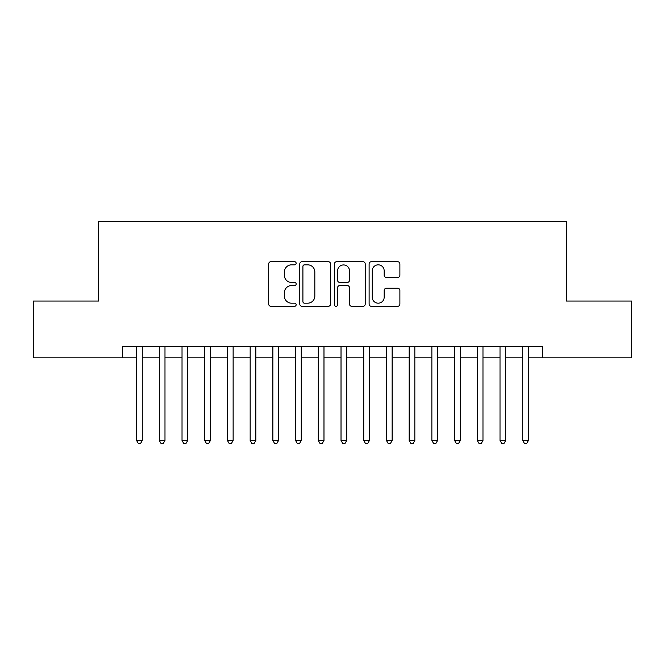 <?xml version="1.0" encoding="UTF-8"?>
<svg xmlns="http://www.w3.org/2000/svg" width="665" height="665" viewBox="0 0 665 665"><rect width="100%" height="100%" fill="white"/><g stroke="black" fill="none" stroke-linecap="round" stroke-linejoin="round"><path stroke-width="1" d="M296.158 263.274A1.563 1.563 0 0 0 294.595 261.711L270.913 261.711A2.228 2.228 0 0 0 268.685 263.938L268.685 304.071A2.228 2.228 0 0 0 270.913 306.299L294.595 306.299A1.563 1.563 0 0 0 296.158 304.745A1.563 1.563 0 0 0 294.595 303.182L291.536 303.182A7.132 7.132 0 0 1 284.396 296.05L284.396 292.7A7.132 7.132 0 0 1 291.536 285.568L294.595 285.568A1.563 1.563 0 0 0 296.158 284.005A1.563 1.563 0 0 0 294.595 282.442L291.536 282.442A7.132 7.132 0 0 1 284.396 275.31L284.396 271.968A7.132 7.132 0 0 1 291.536 264.836L294.595 264.836A1.563 1.563 0 0 0 296.158 263.274M397.653 277.43A2.228 2.228 0 0 0 399.889 275.202L399.889 263.938A2.228 2.228 0 0 0 397.653 261.711L371.353 261.711A2.228 2.228 0 0 0 369.117 263.938L369.117 304.071A2.228 2.228 0 0 0 371.353 306.299L397.653 306.299A2.228 2.228 0 0 0 399.889 304.071L399.889 290.472A2.228 2.228 0 0 0 397.653 288.244L386.398 288.244A2.228 2.228 0 0 0 384.171 290.472L384.171 297.213A5.96 5.96 0 0 1 378.202 303.182A5.96 5.96 0 0 1 372.242 297.213L372.242 270.796A5.96 5.96 0 0 1 378.202 264.836A5.96 5.96 0 0 1 384.171 270.796L384.171 275.202A2.228 2.228 0 0 0 386.398 277.43L397.653 277.43M122.402 357.828L33.25 357.828L33.25 301.046L98.553 301.046L98.553 221.545L566.447 221.545L566.447 301.046L631.75 301.046L631.75 357.828L542.598 357.828L542.598 346.465L122.402 346.465L122.402 357.828L136.599 357.828M330.547 263.938A2.228 2.228 0 0 0 328.319 261.711L302.01 261.711A2.228 2.228 0 0 0 299.782 263.938L299.782 304.071A2.228 2.228 0 0 0 302.01 306.299L328.319 306.299A2.228 2.228 0 0 0 330.547 304.071L330.547 263.938M336.681 261.711L362.99 261.711A2.228 2.228 0 0 1 365.218 263.938L365.218 304.071A2.228 2.228 0 0 1 362.99 306.299L351.727 306.299A2.228 2.228 0 0 1 349.499 304.071L349.499 287.795A2.228 2.228 0 0 0 347.271 285.568L339.798 285.568A2.228 2.228 0 0 0 337.571 287.795L337.571 304.745A1.563 1.563 0 0 1 336.008 306.299A1.563 1.563 0 0 1 334.453 304.745L334.453 263.938A2.228 2.228 0 0 1 336.681 261.711M142.277 357.828L159.309 357.828M164.987 357.828L182.027 357.828M187.705 357.828L204.737 357.828M210.414 357.828L227.447 357.828M233.132 357.828L250.165 357.828M255.842 357.828L272.874 357.828M278.552 357.828L295.593 357.828M301.27 357.828L318.302 357.828M323.98 357.828L341.02 357.828M346.698 357.828L363.73 357.828M369.408 357.828L386.448 357.828M392.126 357.828L409.158 357.828M414.835 357.828L431.868 357.828M437.553 357.828L454.586 357.828M460.263 357.828L477.295 357.828M482.973 357.828L500.014 357.828M505.691 357.828L522.723 357.828M528.401 357.828L542.598 357.828M304.462 264.836A1.563 1.563 0 0 0 302.907 266.391L302.907 301.619A1.563 1.563 0 0 0 304.462 303.182L307.696 303.182A7.132 7.132 0 0 0 314.828 296.05L314.828 271.968A7.132 7.132 0 0 0 307.696 264.836L304.462 264.836M349.499 270.913A5.96 5.96 0 0 0 343.539 264.944A5.96 5.96 0 0 0 337.571 270.913L337.571 280.214A2.228 2.228 0 0 0 339.798 282.442L347.271 282.442A2.228 2.228 0 0 0 349.499 280.214L349.499 270.913M142.277 346.465L142.277 440.504L136.599 440.504L136.599 346.465M142.277 440.504L140.573 443.455L138.303 443.455L136.599 440.504M164.987 346.465L164.987 440.504L159.309 440.504L159.309 346.465M164.987 440.504L163.282 443.455L161.013 443.455L159.309 440.504M187.705 346.465L187.705 440.504L182.027 440.504L182.027 346.465M187.705 440.504L186 443.455L183.723 443.455L182.027 440.504M210.414 346.465L210.414 440.504L204.737 440.504L204.737 346.465M210.414 440.504L208.71 443.455L206.441 443.455L204.737 440.504M233.132 346.465L233.132 440.504L227.447 440.504L227.447 346.465M233.132 440.504L231.428 443.455L229.151 443.455L227.447 440.504M255.842 346.465L255.842 440.504L250.165 440.504L250.165 346.465M255.842 440.504L254.138 443.455L251.869 443.455L250.165 440.504M278.552 346.465L278.552 440.504L272.874 440.504L272.874 346.465M278.552 440.504L276.856 443.455L274.579 443.455L272.874 440.504M301.27 346.465L301.27 440.504L295.593 440.504L295.593 346.465M301.27 440.504L299.566 443.455L297.297 443.455L295.593 440.504M323.98 346.465L323.98 440.504L318.302 440.504L318.302 346.465M323.98 440.504L322.276 443.455L320.006 443.455L318.302 440.504M346.698 346.465L346.698 440.504L341.02 440.504L341.02 346.465M346.698 440.504L344.994 443.455L342.724 443.455L341.02 440.504M369.408 346.465L369.408 440.504L363.73 440.504L363.73 346.465M369.408 440.504L367.703 443.455L365.434 443.455L363.73 440.504M392.126 346.465L392.126 440.504L386.448 440.504L386.448 346.465M392.126 440.504L390.422 443.455L388.144 443.455L386.448 440.504M414.835 346.465L414.835 440.504L409.158 440.504L409.158 346.465M414.835 440.504L413.131 443.455L410.862 443.455L409.158 440.504M437.553 346.465L437.553 440.504L431.868 440.504L431.868 346.465M437.553 440.504L435.849 443.455L433.572 443.455L431.868 440.504M460.263 346.465L460.263 440.504L454.586 440.504L454.586 346.465M460.263 440.504L458.559 443.455L456.29 443.455L454.586 440.504M482.973 346.465L482.973 440.504L477.295 440.504L477.295 346.465M482.973 440.504L481.277 443.455L479 443.455L477.295 440.504M505.691 346.465L505.691 440.504L500.014 440.504L500.014 346.465M505.691 440.504L503.987 443.455L501.718 443.455L500.014 440.504M528.401 346.465L528.401 440.504L522.723 440.504L522.723 346.465M528.401 440.504L526.697 443.455L524.427 443.455L522.723 440.504"/></g></svg>
